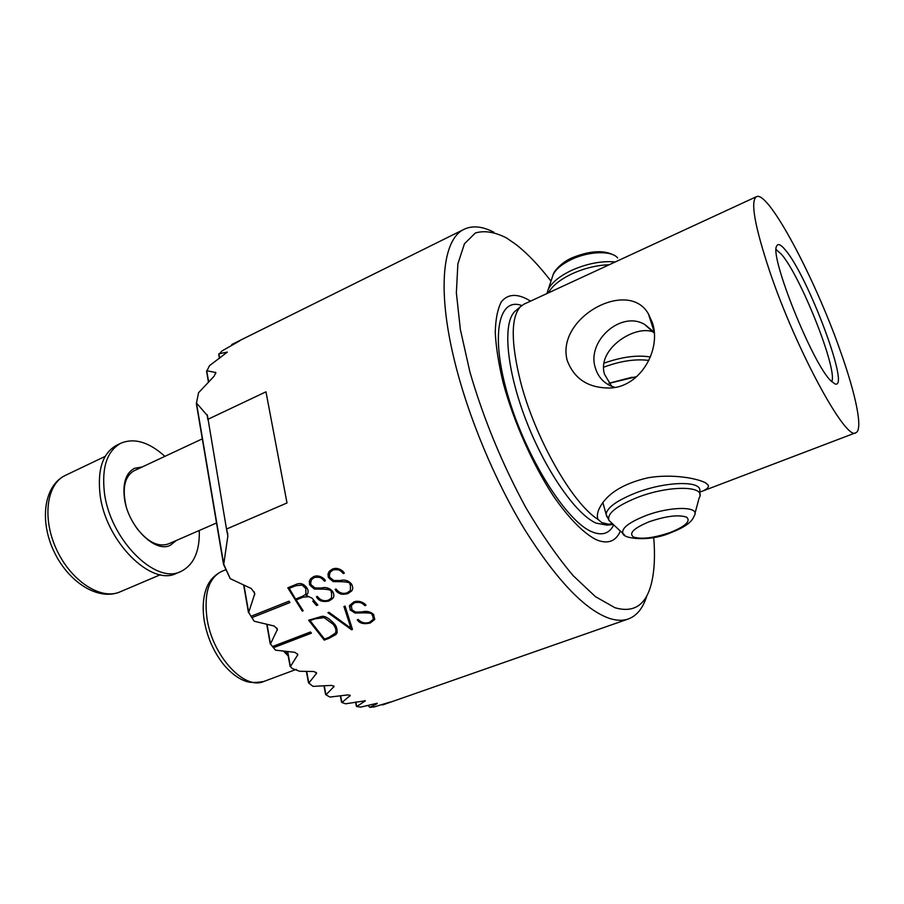 <?xml version="1.0" encoding="UTF-8"?>
<svg xmlns="http://www.w3.org/2000/svg" width="904" height="904" viewBox="0 0 904 904"><rect width="100%" height="100%" fill="white"/><g stroke="black" fill="none" stroke-linecap="round" stroke-linejoin="round"><path stroke-width="1.36" d="M288.195 655.92L283.506 651.14M266.917 625.263L266.477 624.291M199.287 530.49C199.863 551.417 193.705 565.102 180.811 571.509C155.646 584.956 109.712 539.225 104.355 492.217C101.643 467.006 107.203 450.655 121.034 443.141C134.493 437.705 149.103 442.101 164.89 456.351M180.811 571.509L176.529 573.328C151.273 586.798 105.305 541.191 100.016 494.228C97.349 469.052 102.943 452.701 116.831 445.163L121.034 443.141M176.359 540.468L170.314 545.293C155.047 553.44 127.746 526.049 124.413 498.081C122.661 482.815 126.018 472.894 134.481 468.317L142.165 466.972M653.547 332.118C635.681 324.22 596.572 348.695 604.505 374.256L611.703 386.313M550.999 281.133C539.202 265.81 527.665 253.696 516.365 244.769L506.613 238.023C494.883 231.966 484.465 230.294 475.368 232.995L464.453 243.775L457.876 263.832L456.362 292.794L460.362 329.508L469.944 372.12C483.606 418.993 502.274 464.204 525.936 507.754C541.711 534.467 557.486 557.124 573.226 575.735L595.397 596.617L614.912 607.703C634.111 613.296 646.349 604.9 651.637 582.515C654.485 570.254 655.185 555.226 653.716 537.439M493.923 232.272C482.521 226.328 472.622 225.311 464.215 229.232C442.836 238.758 436.711 288.805 454.622 361.238C468.215 416.767 495.053 481.12 525.179 530.354C557.011 580.605 585.125 609.963 609.511 618.426C616.641 620.709 622.901 620.89 628.303 618.98C636.981 615.714 643.173 607.929 646.891 595.612M831.759 381.635C837.884 369.725 800.402 275.426 781.293 254.126L776.174 249.594M831.092 380.979L834.708 383.759C851.421 391.918 807.769 275.234 785.079 249.651C780.762 244.475 777.971 243.266 776.717 246.001C769.033 255.436 812.933 364.764 831.092 380.979M612.539 523.766L608.268 524.184L601.759 522.591L597.985 519.382C596.911 516.602 597.25 513.178 599.013 509.076C606.121 494.172 622.438 483.742 647.987 477.775C672.011 473.617 697.786 478.295 706.047 483.131L708.295 485.267C709.064 487.584 706.295 489.844 700.001 492.058L855.839 432.722C846.359 441.886 796.243 350.232 769.733 271.482C754.637 225.977 750.218 201.038 756.456 196.665C768.343 190.247 814.843 278.093 840.223 350.65C855.93 394.539 863.331 430.078 855.839 432.722M652.473 322.886C661.502 350.289 639.874 387.251 609.974 388.008C588.402 388.178 574.13 378.934 567.158 360.289C555.802 317.541 628.393 278.025 648.428 313.937L652.473 322.886M614.946 387.375L610.55 385.827C602.934 382.211 597.883 376.256 595.386 367.973C586.312 341.203 621.003 310.185 644.744 324.502L654.315 333.203M756.456 196.665L523.992 304.162L520.444 306.671C510.884 317.361 510.839 342.074 520.308 380.821C534.58 437.344 572.39 503.675 597.985 519.382M530.535 301.134C518.252 293.404 507.991 293.382 501.302 301.913C497.562 309.134 495.55 319.383 495.256 332.649C496.047 347.464 498.703 364.267 503.223 383.059C513.698 421.693 532.603 464.227 553.282 495.844C568.819 518.399 583.916 533.575 596.482 539.824C607.793 544.4 615.76 541.496 620.37 531.111M207.705 419.411L265.968 391.816L287.009 502.952L226.508 529.055L207.468 415.704L196.473 403.003L223.751 564.265L227.853 536.027L226.508 529.055M231.684 345.407L231.774 344.503L231.921 345.294M218.779 354.617L221.932 350.978L239.842 340.785L231.774 344.503M218.847 353.803L219.672 358.21M206.609 371.442L209.536 365.645L227.345 352.097L218.892 353.792M206.688 370.696L208.643 381.725M196.337 403.613L198.586 392.686L214.033 376.313L215.83 372.584L206.733 370.708M223.751 564.265L230.237 578.662L251.255 588.527L254.679 593.182M244.001 585.374L248.69 612.437L254.77 593.713M248.69 612.437L251.866 617.647L289.924 602.561L289.054 601.16L250.996 616.279M251.866 617.647L254.182 621.24L274.206 626.02L277.313 629.06M267.042 624.427L270.511 643.919L277.381 629.433M270.511 643.919L273.449 647.716L311.428 633.162L310.49 631.975L272.499 646.541M273.449 647.716L275.471 650.168L294.851 652.326L297.744 654.439M287.698 651.603L290.421 666.576L297.8 654.722M290.421 666.576L292.342 668.576L299.653 671.276L313.835 671.514L316.558 672.971M306.671 671.435L308.84 683.085L316.603 673.197M308.84 683.085L313.078 686.385L331.429 685.39L334.005 686.339M324.265 685.831L325.971 694.803L334.039 686.509M325.971 694.803L329.903 697.063L347.78 694.905L350.221 695.425M340.627 695.809L341.915 702.476L350.243 695.549M341.915 702.476L345.577 703.809L365.295 700.781M355.837 701.979L356.741 706.544L365.306 700.86M356.741 706.544L360.719 707.12L377.194 703.244M382.132 704.487L382.584 704.95L390.426 701.979L374.154 706.917L369.883 707.335L377.262 703.583M382.584 704.95L628.303 618.98M357.272 619.816L358.187 619.466C361.43 622.777 365.216 623.726 369.566 622.302L373.363 619.274L372.64 615.24C370.403 615.466 376.685 612.663 362.233 612.867L355.057 613.07L350.808 610.279C350.153 610.844 349.882 609.115 349.972 605.115L353.859 601.94C359.973 599.488 366.188 604.482 365.928 605.341L365.001 605.68C361.171 602.12 357.679 601.137 354.526 602.742L351.249 605.409L352.029 609.816L355.543 612.076L361.871 611.918C366.448 610.708 370.369 611.567 373.634 614.494L374.663 619.522L370.278 622.992C363.837 624.461 359.498 623.398 357.283 619.816M350.808 610.279L355.057 613.07M336.062 634.438L329.372 638.122L336.062 634.438L337.169 632.529M329.338 638.19L324.253 640.122L308.614 620.2L321.982 616.347C325.101 615.918 329.169 618.37 334.164 623.703M334.175 623.692C336.48 626.009 337.407 629.15 336.943 633.105M351.486 583.961C353.057 586.899 353.114 589.239 351.645 590.99L347.87 593.612C339.249 595.521 339.362 593.08 335.113 589.385L336.028 589.024C339.102 592.967 342.831 594.222 347.181 592.787L350.413 590.527L350.469 584.786C348.255 584.956 354.571 581.984 340.288 581.656L333.203 581.611L329.146 578.3C329.632 576.808 326.581 579.294 329.259 571.305L332.525 569.034C338.638 566.469 344.537 572.288 344.243 573.249L343.317 573.599C339.701 569.463 336.311 568.254 333.135 569.949L330.389 571.859C329.135 575 329.124 576.989 330.356 577.814L333.723 580.504L339.972 580.549C344.537 579.34 348.368 580.481 351.486 583.961M296.162 599.951L303.292 597.092L296.162 599.951L303.168 610.765L302.286 611.115L287.8 587.792L295.224 584.798C299.8 582.447 303.71 583.487 306.931 587.928C308.456 590.402 308.501 592.606 307.077 594.538L307.077 594.538M312.761 601.16L316.558 605.522L317.846 605.013L312.016 598.154L306.173 595.453M303.258 597.149L308.558 596.708M332.615 591.419C334.209 594.357 334.265 596.696 332.774 598.437L329.101 600.968C322.728 602.335 318.513 600.934 316.445 596.764L317.338 596.403C320.423 600.312 324.107 601.555 328.412 600.143L331.553 597.973L331.621 592.222C329.418 592.38 335.644 589.453 321.508 589.103L314.49 589.058L310.456 585.758C310.953 584.278 307.88 586.764 310.58 578.775L313.744 576.582C319.79 574.051 325.655 579.826 325.372 580.786L324.457 581.136C320.852 577.023 317.485 575.814 314.366 577.498L311.688 579.328C310.422 582.481 310.422 584.459 311.654 585.284L314.999 587.962L321.191 588.018C325.7 586.82 329.508 587.962 332.615 591.419M352.47 629.421L351.577 629.76L327.926 612.709L328.977 612.302L350.989 628.291L343.938 606.494L345.068 606.053L352.47 629.421M367.973 705.414L368.391 705.945L368.267 705.301M369.883 707.335L368.391 705.945M230.237 578.662L223.514 564.367L196.337 403.591M248.668 612.528L254.182 621.24M270.477 643.998L275.471 650.168M290.387 666.632L292.342 668.576M312.253 685.786L308.524 682.938L306.377 671.423M613.409 524.58L608.268 524.184M290.308 666.576L288.681 657.038M308.592 596.651L303.292 597.092M312.795 601.103L316.558 605.522M316.592 605.465L317.801 604.991M287.856 587.758L302.286 611.115M302.32 611.059L303.145 610.731M302.693 596.244L295.608 599.058L289.223 588.368L295.766 585.736L302.173 585.103L305.778 588.47L305.936 594.109L302.693 596.244M305.778 588.47L302.218 585.046L295.766 585.736M289.223 588.368L295.8 585.679M316.502 596.73C318.592 600.889 322.796 602.279 329.135 600.911L332.853 598.335M311.462 579.645L314.4 577.441C319.779 576.752 323.135 577.972 324.491 581.08L324.457 581.136M324.491 581.08L325.35 580.752M314.49 589.046L310.456 585.758C308.219 579.724 309.778 581.973 310.298 579.159M314.536 589.001L320.976 589.159M331.621 592.222L331.655 592.165C329.418 592.335 335.746 589.397 321.508 589.046M335.181 589.363C337.248 593.555 341.497 594.956 347.904 593.555L351.758 590.832M330.141 572.198L333.18 569.893C338.604 569.192 341.994 570.413 343.351 573.543L343.317 573.599M343.351 573.543L344.221 573.215M328.954 571.735C328.468 574.548 326.932 572.243 329.169 578.244L329.146 578.3M329.18 578.244L333.203 581.611M333.237 581.554L339.757 581.701M350.469 584.786L350.515 584.73C348.255 584.899 354.662 581.927 340.288 581.6M289.901 602.527L251.809 617.624M336.085 634.359L336.977 633.026M308.671 620.178L324.253 640.122M324.276 640.043L329.372 638.122M328.977 637.376L324.525 639.071L310.083 620.675L314.558 618.935L324.061 617.613L332.966 624.133C335.542 627.093 336.435 630.031 335.633 632.947L328.977 637.376M335.836 632.427C336.333 629.636 335.384 626.845 332.988 624.065L332.966 624.133M332.988 624.065L324.084 617.545L314.558 618.935M310.083 620.675L314.592 618.867M351.577 629.76L352.447 629.365M328.005 612.675L351.599 629.692M343.983 606.482L350.989 628.291M357.351 619.794C359.577 623.342 363.894 624.381 370.301 622.912L374.844 619.07M351.102 605.77L354.549 602.674C360.041 601.883 363.532 602.866 365.024 605.601L365.001 605.68M365.024 605.601L365.894 605.284M349.803 605.522C349.046 605.646 349.385 607.205 350.831 610.211M355.08 613.002L361.69 612.935M372.64 615.24L372.663 615.172C370.414 615.398 376.731 612.584 362.233 612.799M311.394 633.116L273.392 647.671M285.381 651.343L285.935 652.699L287.788 653.682M285.607 652.292L283.585 651.219L285.935 652.699M650.405 357.023C637.467 354.786 621.963 356.843 603.883 363.182M636.845 376.572L609.115 383.341M606.979 525.111L596.086 523.145C575.645 514.139 544.818 469.684 525.608 419.173C506.308 368.662 502.601 323.044 514.851 311.451L516.455 310.083M613.759 524.908C609.285 533.71 601.962 535.993 591.758 531.733C566.537 521.45 526.693 458.678 508.5 397.477C490.047 336.209 498.183 296.749 521.755 305.518M364.933 700.577L365.046 701.165M349.848 695.097L350.006 695.944M215.525 372.267L215.751 373.567M254.148 591.724L254.702 594.843M207.016 414.529L207.717 418.608M226.836 530.049L227.853 536.027M333.61 685.865L333.825 686.983M316.14 672.35L316.411 673.785M297.303 653.626L297.642 655.423M276.839 628.009L277.257 630.291M221.514 571.509C208.734 577.995 203.886 593.589 206.982 618.279C212.282 655.863 244.374 690.498 263.776 681.48C249.278 683.91 245.662 681.3 240.961 679.209C234.588 675.774 228.655 670.689 223.164 663.954C213.4 651.321 207.072 636.811 204.202 620.415C202.62 610.189 202.892 600.923 205.027 592.617C207.106 585.329 210.417 577.227 221.514 571.509L225.729 569.757M65.483 475.334L65.246 475.447C46.454 484.058 41.866 518.76 56.828 550.129C71.552 581.611 101.259 600.346 119.995 591.894C98.14 601.216 68.32 582.086 53.946 551.429C39.38 520.873 43.72 485.855 65.224 475.459M202.293 438.858L133.747 470.916C124.673 476.645 122.096 488.216 125.995 505.652M136.131 527.371C147.273 541.891 158.019 547.417 168.37 543.937L216.519 522.987M617.613 257.945C611.895 250.397 588.775 251.075 571.384 259.516C562.062 264.024 555.994 269.042 553.18 274.545L552.186 277.528M615.296 261.934C601.51 260.748 586.899 263.572 571.486 270.42C559.553 276.161 551.813 282.489 548.265 289.382L546.999 293.291M609.228 264.748C596.809 265.188 584.436 268.194 572.074 273.788C560.017 279.573 552.118 285.935 548.366 292.885M699.899 495.064L699.82 490.77C701.436 480.227 664.496 481.369 634.755 493.313C616.641 500.714 607.092 507.675 606.098 514.218L606.833 516.851M694.961 513.506L699.142 497.946C707.052 485.425 668.621 484.917 636.45 497.833C615.805 506.398 606.663 513.947 609.025 520.478L611.341 522.648M602.878 502.545L606.098 514.218L609.025 520.478L622.912 533.484C622.833 538.49 648.948 542.411 671.152 532.558C693.165 524.218 693.334 516.885 694.385 515.642C700.498 506.059 670.226 506.003 644.88 515.992C628.551 522.636 621.229 528.467 622.912 533.484L624.664 535.134M670.339 532.445C685.548 526.252 690.984 521.167 686.644 517.178C678.655 514.455 666.135 515.992 649.083 521.777C633.659 528.252 628.495 533.349 633.568 537.066C641.772 539.507 654.021 537.97 670.339 532.445M520.444 306.671L516.308 310.208M612.211 524.648L606.787 525.134M705.482 482.792L708.295 485.267M231.752 344.514L464.215 229.232M356.357 706.182L355.543 702.035M341.554 702.182L340.322 695.843M652.53 330.83L644.744 324.502M654.213 331.87L648.428 313.937M325.632 694.588L323.971 685.842M248.442 612.483L243.707 585.25M208.428 381.94L206.587 371.329M290.127 666.485L287.404 651.569M270.228 643.897L266.759 624.359M219.446 358.368L218.757 354.47M227.774 534.004L227.593 532.964M207.592 416.45L207.468 415.704M296.286 669.367L263.776 681.48M160.392 574.718L119.995 591.894M105.18 456.373L65.37 475.391M609.014 383.206L632.258 377.205M648.914 360.425C635.444 358.718 620.325 360.99 603.533 367.25M548.265 289.382L553.18 274.545C553.756 271.46 561.44 262.363 571.961 257.866C590.097 250.521 604.324 249.753 614.641 255.549"/></g></svg>
